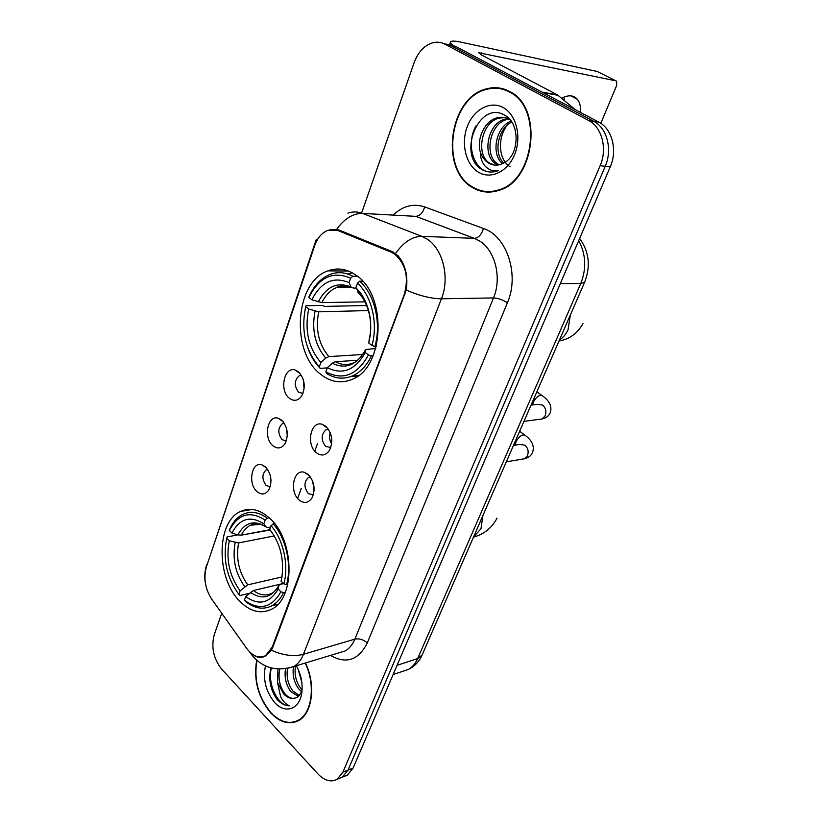 <?xml version="1.0" encoding="UTF-8"?>
<svg xmlns="http://www.w3.org/2000/svg" width="822" height="822" viewBox="0 0 822 822"><rect width="100%" height="100%" fill="white"/><g stroke="black" fill="none" stroke-linecap="round" stroke-linejoin="round"><path stroke-width="1.23" d="M269.698 518.261C259.814 509.435 250.114 507.153 240.599 511.428C216.022 521.754 215.96 578.534 240.116 601.57C250.453 611.722 260.903 614.291 271.445 609.277C295.622 598.57 294.677 539.684 269.698 518.261M355.998 275.185C346.792 268.825 337.431 267.386 327.916 270.87C294.728 281.792 290.402 352.135 320.775 374.39C330.721 382.168 341.13 383.843 351.991 379.415C384.367 367.989 387.604 295.232 355.998 275.185M289.303 398.197C278.925 390.347 284.299 365.667 295.53 370.136L298.458 371.78C304.787 378.788 305.876 386.823 301.746 395.875C298.129 400.859 293.978 401.629 289.303 398.197M301.458 375.335L299.331 375.654C294.194 380.288 293.968 385.826 298.663 392.289L302.989 393.399M272.842 445.668C263.019 437.818 267.633 414.391 278.339 418.275L281.679 420.176C287.782 427.173 288.882 435.023 284.987 443.726C281.494 448.586 277.446 449.233 272.842 445.668M284.227 423.145L282.552 423.505C277.744 427.954 277.6 433.348 282.1 439.678L286.313 440.921M256.947 491.525C247.638 483.685 251.573 461.378 261.776 464.779L265.485 466.896C271.373 473.893 272.483 481.569 268.804 489.943C265.414 494.68 261.468 495.204 256.947 491.525M267.612 469.372L266.359 469.711C261.858 473.996 261.776 479.247 266.112 485.463L270.191 486.83M316.244 452.624C305.733 444.425 310.829 420.155 322.306 424.358L325.81 426.31C332.139 433.256 333.393 441.209 329.581 450.148C325.82 455.624 321.371 456.446 316.244 452.624M328.492 429.351L326.067 429.731C321.022 434.376 320.878 439.934 325.646 446.397L330.793 447.497M299.044 499.899C289.108 491.72 293.444 468.674 304.356 472.311L308.281 474.51C314.384 481.466 315.638 489.254 312.031 497.855C308.404 503.167 304.078 503.845 299.044 499.899M310.469 476.966L308.558 477.387C303.842 481.846 303.77 487.251 308.353 493.601L313.316 494.865M304.089 389.083L303.277 379.415M287.33 435.711L286.416 427.974M271.003 480.356L270.263 475.311M331.646 443.849C329.437 440.345 328.964 436.616 330.228 432.67M314.107 490.364L312.607 480.983M390.984 252.097L394.519 254.019C405.842 263.913 409.058 277.507 404.157 294.779L272.205 647.15L265.527 655.689C258.981 658.71 252.673 656.254 246.621 648.311L211.552 598.909C205.089 588.665 203.383 577.948 206.435 566.748L314.651 245.788C317.436 237.897 321.823 232.76 327.783 230.386L338.048 230.592L390.984 252.097L393.44 252.159M509.414 91.386C502.18 87.594 494.639 86.721 486.778 88.776C449.131 97.068 439.338 169.722 472.496 187.519C480.593 192.369 489.265 193.365 498.512 190.488C534.968 181.395 543.753 107.117 509.414 91.386M502.848 88.745L499.766 88.632M256.68 660.158C253.402 679.856 258.087 697.436 270.736 712.921C280.138 722.589 289.426 725.148 298.602 720.586C312.463 713.434 316.059 684.5 305.465 662.964M329.211 229.944L336.671 229.369L339.322 230.15L392.269 251.624L398.105 255.817C405.493 264.746 408.205 276.182 406.232 290.135L272.791 647.325L271.342 650.233L265.485 656.038C262.002 657.867 258.488 657.836 254.943 655.935M338.808 778.588L342.301 777.18L348.045 770.08L605.218 166.28C612.698 149.625 607.057 127.862 593.659 121.255L450.281 45.261L443.14 43.33L450.281 45.261L593.659 121.255C607.057 127.862 612.698 149.625 605.218 166.28L348.045 770.08L342.301 777.18L338.808 778.588M221.745 613.263L214.265 634.656C211.028 647.171 213.473 658.648 221.621 669.087L318.001 773.995C324.608 780.777 330.999 782.523 337.174 779.246L342.918 772.135L600.132 165.684C607.622 148.936 601.961 127.05 588.531 120.423L444.897 44.141C441.198 42.21 437.304 41.717 433.225 42.641C424.584 45.107 418.223 51.776 414.144 62.657L361.464 213.391M296.763 721.028L298.15 720.843M485.792 191.454L488.751 192.122M343.884 776.543L347.387 775.125L353.131 768.046L610.253 166.876C617.723 150.303 612.102 128.653 598.735 122.077L455.614 46.381L448.504 44.45M488.771 191.588L491.782 191.947M472.681 187.036C480.695 191.834 489.275 192.81 498.409 189.974C534.495 180.974 543.198 107.477 509.208 91.889C502.057 88.139 494.587 87.276 486.799 89.31C449.542 97.53 439.862 169.435 472.681 187.036M509.969 166.64C498.625 159.992 497.135 137.808 507.215 125.201M502.591 163.64C490.734 154.618 495.635 126.814 511.109 121.111M503.732 163.044C493.262 153.591 497.772 128.571 511.746 122.057M498.153 165.017L496.067 163.958C481.62 156.108 487.302 122.622 505.643 119.005L507.986 118.594M499.252 164.811L498.122 164.174C483.675 156.334 489.357 122.92 507.688 119.313L508.952 119.046M480.305 151.926C482.031 157.033 484.836 160.783 488.72 163.167C492.388 165.273 496.283 165.725 500.403 164.503L504.071 162.848C519.422 155.337 520.367 123.506 505.129 115.45C479.39 99.339 457.638 153.272 480.428 168.582L481.62 169.353C486.449 172.168 491.587 172.754 497.012 171.12L498.574 170.555C493.508 171.603 489.059 170.144 485.247 166.198C482.041 162.705 480.397 157.958 480.305 151.926C476.339 138.959 484.908 120.382 497.392 117.762C501.636 116.786 505.551 117.248 509.137 119.149L509.907 119.58M494.885 165.14L489.871 163.29C475.404 155.399 481.086 121.728 499.468 118.07L504.985 117.618M503.198 107.569C490.241 100.325 473.493 109.603 467.225 126.732C460.772 143.758 465.889 164.78 478.383 172.178C490.775 179.833 507.965 171.675 514.788 154.125C521.806 136.678 516.247 114.546 503.198 107.569M505.777 89.711L502.725 89.279M489.645 171.973C474.089 170.863 465.406 144.836 475.938 125.941M563.913 97.13L564.365 100.551M580.548 112.46C580.897 106.778 579.829 102.38 577.342 99.267C573.571 95.054 568.331 94.715 561.632 98.26M453.826 46.011C451.216 44.09 450.137 42.713 450.59 41.881C451.381 40.761 454.823 40.843 460.885 42.128L597.245 71.493M600.82 123.321L616.634 85.519L616.706 81.296L615.955 80.844L478.712 52.731L481.702 55.064L557.522 94.92L575.225 109.645M298.006 720.421L299.372 720.123M256.947 660.385C253.7 679.876 258.344 697.282 270.859 712.602C280.158 722.158 289.354 724.685 298.437 720.185C312.175 713.095 315.72 684.377 305.178 663.056M299.074 671.512L301.448 679.866M301.828 682.363L298.17 669.365M301.397 691.538L298.869 689.062C294.081 682.671 292.272 675.211 293.444 666.663M301.962 689.637L300.852 688.425C296.043 682.024 294.245 674.543 295.447 665.995M298.314 696.337L290.865 691.631C286.005 685.065 284.217 677.441 285.511 668.738M299.177 695.453L292.879 690.983C288.101 684.572 286.292 677.081 287.453 668.502M271.024 667.885C268.311 678.9 270.191 689.247 276.665 698.906L277.517 699.871C281.34 703.868 285.347 705.841 289.519 705.779C286.169 704.588 283.21 701.608 280.662 696.851L277.559 682.62L283.672 693.943C287.217 697.57 290.834 698.977 294.533 698.176C291.152 698.813 287.916 697.282 284.792 693.583C279.603 686.432 277.928 678.273 279.788 669.118M277.559 682.62L277.959 669.046M265.455 665.861C262.742 679.445 265.835 691.682 274.712 702.563C285.121 714.369 299.753 709.417 301.797 692.689C302.907 683.349 301.078 674.359 296.3 665.738M294.533 698.176C297.687 697.59 299.999 695.32 301.458 691.364M289.519 705.779C278.144 706.55 267.058 683.914 271.394 667.978M280.61 685.784L279.788 682.866M327.259 367.886L320.251 368.379L317.693 364.876C305.363 349.371 301.232 330.567 305.322 308.476L305.733 306.75L308.682 309.01C304.448 330.3 308.507 348.117 320.857 362.471L325.769 358.094L328.913 356.594L362.749 354.508M368.4 310.562L318.679 311.826L308.682 309.01M350.655 278.196L352.864 276.264C345.23 272.195 337.606 271.589 329.992 274.425C320.991 278.113 314.045 285.47 309.134 296.526L308.887 297.513C319.1 277.117 333.023 270.685 350.655 278.196L349.073 282.655C333.455 276.12 321.042 281.823 311.846 299.763L321.875 302.609L364.917 301.838M356.214 288.388L351.364 287.628L349.073 282.655M305.733 306.75L305.99 305.743L322.101 305.414L324.628 306.401L366.622 305.517M351.775 376.188L356.666 376.866M352.474 272.935L347.634 273.983M326.704 373.578C335.129 378.747 343.73 379.517 352.504 375.88C360.355 372.335 366.643 365.687 371.38 355.926L368.472 354.95C357.097 375.151 342.897 380.781 325.841 371.863L326.704 373.578M373.137 355.823L371.38 355.926M305.99 305.743L305.763 306.627M307.479 346.925C310.069 354.559 313.696 361.043 318.371 366.386L320.251 368.379M352.864 276.264L357.447 276.274M325.841 371.863L327.341 367.65C342.507 375.315 355.155 370.27 365.276 352.504L368.472 354.95M320.857 362.471L319.368 366.674M311.846 299.763L308.887 297.513M365.276 352.504L365.698 349.535L375.726 348.477M357.457 360.283L335.417 361.731L332.263 363.252L327.341 367.65M362.666 281.196L359.697 281.196L357.478 283.148C371.75 295.838 378.295 323.693 371.976 345.476L374.894 346.452C381.613 323.673 374.729 294.389 359.697 281.196M374.894 346.452L376.291 346.381M371.976 345.476L368.759 343.031L370.332 334.79C371.893 319.183 368.831 305.527 361.156 293.814L355.885 287.618L357.478 283.148M369.037 340.462L370.301 333.66L368.759 343.031M355.885 287.618L358.926 293.177M249.148 593.371L239.798 595.58L238.853 594.398C226.708 577.722 222.659 559.022 226.718 538.297L229.266 540.814C225.762 559.279 229.379 575.965 240.106 590.864L247.72 584.853L281.895 576.993M274.301 535.913L238.606 542.941L229.266 540.814M226.718 538.297L227.098 536.93L237.856 534.875L241.298 535.173L269.935 529.687M270.5 527.077L268.106 527.529L265.938 526.902L263.811 523.809C250.371 515.363 239.747 518.435 231.938 533.026L229.369 530.519L229.749 529.152C232.945 522.062 237.332 517.12 242.911 514.336C250.72 510.75 258.817 512.024 267.201 518.168L269.215 517.809M244.74 534.516L270.212 530.015M259.279 511.284L258.704 511.551M246.59 601.755L244.453 600.111L245.388 601.293L247.73 603.101C255.971 608.783 263.985 609.677 271.774 605.793C276.624 603.163 280.559 598.765 283.6 592.6L280.908 591.778C272.061 607.181 260.625 610.51 246.59 601.755L247.73 603.101M285.368 592.169L283.6 592.6M267.201 518.168L265.136 520.069C249.96 510.4 238.041 513.884 229.369 530.519M244.453 600.111L245.716 596.567C258.807 605.876 269.626 603.379 278.155 589.066L280.908 591.778M240.106 590.864L238.853 594.398M265.136 520.069L263.811 523.809M278.155 589.066L279.038 585.058L283.436 583.445L253.351 590.525L245.716 596.567M231.938 533.026L237.856 534.875C244.812 522.309 254.162 519.627 265.896 526.84M274.456 523.47L271.013 525.628C283.323 539.355 289.097 565.351 283.847 583.846L286.539 584.668C292.129 565.331 286.046 538.02 273.089 523.727M286.539 584.668L287.772 584.38M283.847 583.846L281.073 581.133L281.782 577.958C284.391 559.474 280.364 543.27 269.678 529.378L271.013 525.628M282.11 575.986L281.073 581.133M269.678 529.378L272.421 532.964M331.153 435.506L331.831 440.88M338.048 230.592L340.678 230.705M272.205 647.15L272.935 646.945M404.157 294.779L404.907 294.769M393.214 215.107C402.718 205.911 413.209 203.188 424.666 206.918L483.459 228.475C506.897 235.955 519.72 274.959 507.41 302.732L367.3 642.886C363.334 639.547 359.183 638.304 354.868 639.136L493.498 297.934C502.057 278.042 495.245 250.412 479.596 240.98L474.386 238.349L415.737 216.34L402.575 215.621M367.3 642.886C358.567 660.189 346.278 664.371 330.444 655.422M338.366 653.028L345.086 650.993C349.309 648.62 352.566 644.664 354.868 639.136L303.452 654.291C301.181 660.025 297.934 664.094 293.721 666.519L286.601 668.563M347.912 213.134C352.802 211.47 357.693 211.562 362.594 213.412L421.84 236.346L427.121 239.099C442.976 248.963 449.994 277.949 441.424 298.797C431.478 298.725 419.754 295.838 406.232 290.135M395.577 253.505C403.54 242.13 412.295 236.407 421.84 236.346L474.386 238.349C478.568 237.887 481.589 234.599 483.459 228.475M271.342 650.233C283.066 655.453 293.762 656.809 303.452 654.291L441.424 298.797L493.498 297.934C497.937 298.16 502.581 299.763 507.41 302.732M206.281 567.221L316.038 240.024M316.254 239.366L316.131 242.11M424.666 206.918C422.94 212.836 419.96 215.981 415.737 216.34L362.594 213.412C353.039 213.288 344.387 218.611 336.671 229.369M250.063 652.308L251.943 655.144M337.719 230.468L338.222 229.759M342.918 772.135L353.131 768.046M600.132 165.684L610.253 166.876M588.531 120.423L598.735 122.077M444.897 44.141L455.614 46.381M402.205 671.512L408.431 669.427C412.377 667.166 415.459 663.549 417.658 658.576L580.764 283.498C586.641 268.568 585.952 254.296 578.698 240.661M560.347 283.569L580.764 283.498L584.668 282.152L422.087 655.031C419.148 661.587 414.596 666.385 408.431 669.427L393.122 674.543M422.087 655.031L417.658 658.576L397.067 665.327M480.562 54.427L481.168 52.772M542.068 92.105L557.522 94.92M615.955 80.844L596.638 71.195M558.159 95.352L542.972 92.578M570.345 315.021L568.084 329.643C566.06 334.164 563.193 337.595 559.484 339.918M318.679 311.826C315.309 329.581 318.72 344.51 328.913 356.594M351.323 287.587C346.401 285.686 341.541 285.655 336.743 287.484C330.475 290.063 325.522 295.098 321.875 302.609M332.263 363.252C345.559 369.674 356.666 365.225 365.564 349.884M315.052 311.168C311.476 329.807 315.052 345.446 325.769 358.094M350.984 287.022C337.339 281.484 326.426 286.457 318.237 301.941M335.417 361.731C341.377 364.999 347.398 365.389 353.491 362.882C357.046 361.731 361.084 357.354 365.595 349.74M370.332 334.79L370.301 333.66C371.688 319.768 368.965 307.613 362.122 297.184L357.765 291.985M482.884 515.6L481.004 528.71L473.513 537.085M238.606 542.941C235.822 558.374 238.853 572.348 247.72 584.853M261.375 524.251L250.576 525.207C246.734 527.138 243.641 530.457 241.298 535.173M250.33 592.272C261.807 600.163 271.301 597.933 278.822 585.593M235.164 542.654C232.205 558.837 235.39 573.489 244.699 586.589M253.351 590.525C259.731 595.272 265.968 596.166 272.072 593.186C274.116 592.21 276.398 589.59 278.894 585.336M281.73 577.691L282.11 575.996M273.932 535.297L271.753 532.399M531.053 405.123L537.465 404.352L542.592 405.071C545.9 408.051 546.702 411.719 545.007 416.055L542.006 418.963L539.417 419.312M532.461 404.948L533.416 401.835C536.869 396.214 539.962 394.262 542.695 395.999C550.103 401.413 552.497 407.301 549.856 413.661C548.171 416.456 545.551 418.213 542.006 418.963L523.963 421.388M513.493 445.39L519.771 444.414L524.929 445.185C528.156 448.206 528.947 451.823 527.292 456.046L524.549 458.748L522.247 459.138M515.209 445.123L516.154 441.404C519.617 435.814 522.71 433.862 525.443 435.547C532.615 441.024 534.865 446.963 532.204 453.384C530.437 456.22 527.878 457.998 524.549 458.748L506.321 461.851M252.159 509.424L240.599 511.428M348.436 271.024L327.916 270.87M300.708 374.205L295.53 370.136M283.22 421.758L278.339 418.275M266.328 467.739L261.776 464.779M327.844 428.447L322.306 424.358M309.524 475.763L304.356 472.311M301.551 375.49L299.331 375.654M284.32 423.299L282.552 423.505M267.705 469.516L266.359 469.711M328.543 429.433L326.067 429.731M310.541 477.079L308.558 477.387M265.527 655.689L266.523 655.401M488.063 88.992L486.778 88.776M338.181 653.079L293.721 666.519C277.363 671.666 263.8 668.317 253.032 656.47L249.498 651.754M205.408 583.25C204.277 577.229 204.699 571.013 206.661 564.591M337.174 779.246L347.387 775.125M317.518 443.592L314.785 451.144M301.253 488.422L297.626 498.399M579.633 238.483C589.127 251.655 590.812 266.215 584.668 282.152M499.673 190.077L498.409 189.974M507.688 119.313L505.643 119.005M499.468 118.07L497.392 117.762M570.807 95.845L577.342 99.267M449.511 44.881L450.497 42.138M300.174 719.579L298.437 720.185M302.044 690.388L301.797 692.689M350.85 287.402L336.743 287.484C339.979 285.326 344.86 285.378 351.364 287.638M358.731 375.387L352.504 375.88M317.693 364.876L318.371 366.386M357.868 292.19L362.122 297.184L361.156 293.814M582.983 323.56C577.434 333.475 569.451 339.27 559.032 340.966M258.498 523.737L250.576 525.207C252.262 524.364 256.382 521.169 265.938 526.902M277.918 604.252L271.774 605.793M281.997 576.705L281.782 577.958M497.043 518.076C492.101 527.755 484.25 534.115 473.493 537.156M541.667 395.269L536.848 391.837M524.508 434.848L519.668 431.252"/></g></svg>
